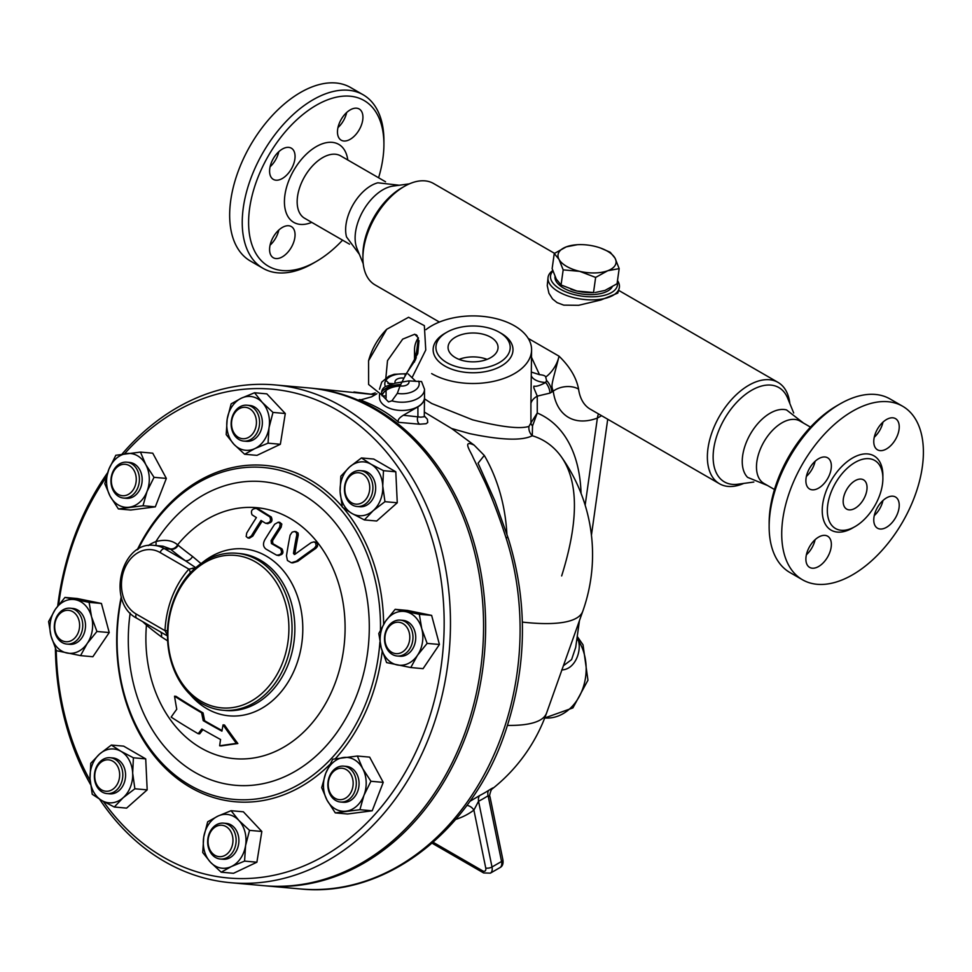 <?xml version="1.0" encoding="UTF-8"?>
<svg xmlns="http://www.w3.org/2000/svg" width="972" height="972" viewBox="0 0 972 972"><rect width="100%" height="100%" fill="white"/><g stroke="black" fill="none" stroke-linecap="round" stroke-linejoin="round"><path stroke-width="1.46" d="M836.807 405.786L839.99 403.951L836.807 405.786A95.681 55.246 120 0 0 769.144 522.972L769.144 526.642A100.177 57.834 -60 0 1 839.99 403.951A100.177 57.834 -60 0 1 890.073 398.982L902.648 406.247A100.177 57.834 120 0 0 852.566 411.205A100.177 57.834 120 0 0 787.113 499.487A100.177 57.834 120 0 0 802.471 579.762A100.177 57.834 120 0 0 902.648 521.928A100.177 57.834 120 0 0 902.648 406.247M802.471 579.762L789.896 572.508A100.177 57.834 -60 0 1 769.144 526.642M874.265 515.597A18.006 10.4 120 0 0 882.977 500.495M806.383 554.793A18.006 10.4 120 0 0 815.107 539.691M806.383 476.414A18.006 10.4 120 0 0 815.107 461.311M874.265 437.23A18.006 10.4 120 0 0 882.977 422.127M810.49 427.121L799.956 421.046A36.025 20.801 120 0 0 781.95 422.832A36.025 20.801 120 0 0 758.415 454.568A36.025 20.801 120 0 0 763.931 483.424L774.477 489.511M873.767 441.58A18.006 10.4 -60 0 1 881.628 423.452A18.006 10.4 -60 0 1 895.504 418.628A18.006 10.4 -60 0 1 895.504 439.429A18.006 10.4 -60 0 1 877.497 449.817A18.006 10.4 -60 0 1 873.767 441.58M818.618 488.114A18.006 10.4 -60 0 1 809.615 489.013A18.006 10.4 -60 0 1 809.615 468.212A18.006 10.4 -60 0 1 827.634 457.812A18.006 10.4 -60 0 1 830.392 472.246A18.006 10.4 -60 0 1 818.618 488.114M831.364 544.429A18.006 10.4 -60 0 1 823.503 562.557A18.006 10.4 -60 0 1 809.615 567.381A18.006 10.4 -60 0 1 809.615 546.592A18.006 10.4 -60 0 1 827.634 536.192A18.006 10.4 -60 0 1 831.364 544.429M886.5 497.895A18.006 10.4 -60 0 1 895.504 497.008A18.006 10.4 -60 0 1 895.504 517.797A18.006 10.4 -60 0 1 877.497 528.197A18.006 10.4 -60 0 1 874.739 513.763A18.006 10.4 -60 0 1 886.5 497.895M855.105 462.405A39.281 22.684 120 0 0 829.444 497.02A39.281 22.684 120 0 0 835.47 528.501A39.281 22.684 120 0 0 874.751 505.817A39.281 22.684 120 0 0 874.751 460.461A39.281 22.684 120 0 0 855.105 462.405M855.105 480.69A16.889 9.744 120 0 0 844.073 495.574A16.889 9.744 120 0 0 846.661 509.097A16.889 9.744 120 0 0 863.549 499.353A16.889 9.744 120 0 0 863.549 479.852A16.889 9.744 120 0 0 855.105 480.69M767.528 485.502L747.602 477.361A39.402 22.745 -60 0 1 745.257 445.176A39.402 22.745 -60 0 1 770.091 413.222A39.402 22.745 -60 0 1 786.542 409.929L803.552 423.112M753.822 482.039L737.894 484.214A54.468 31.444 -60 0 1 713.764 448.542A54.468 31.444 -60 0 1 751.635 390.27A54.468 31.444 -60 0 1 787.612 398.095L793.699 412.978M743.726 483.424A58.527 33.789 -60 0 1 719.499 483.764A58.527 33.789 -60 0 1 710.52 436.865A58.527 33.789 -60 0 1 748.756 385.289A58.527 33.789 -60 0 1 778.025 382.385A58.527 33.789 -60 0 1 789.847 403.55M554.514 253.34L433.573 183.514A58.527 33.789 120 0 0 404.303 186.417L404.303 186.417A58.527 33.789 120 0 0 362.908 258.102A58.527 33.789 120 0 0 375.034 284.893L439.405 322.06M552.74 270.556A36.025 16.864 8 0 0 548.05 277.421L547.248 285.622L548.925 293.24L552.533 298.963L557.114 302.644L563.748 305.135L578.607 305.305L600.963 299.959L617.803 293.094L619.383 287.433A36.025 16.864 8 0 0 617.499 280.556M719.499 483.764L590.247 409.151A58.527 33.789 -60 0 1 578.571 389.079C576.457 377.756 569.957 366.796 559.058 356.189C551.476 386.115 550.832 384.754 553.238 391.145A76.545 44.19 120 0 0 597.379 418.082L601.607 415.7M362.908 258.102L362.908 254.786A54.468 31.444 -60 0 1 401.424 188.07L404.303 186.417L401.424 188.07M363.224 263.74L356.943 248.395A39.402 22.745 -60 0 1 382.968 189.722A39.402 22.745 -60 0 1 392.907 186.102L409.334 183.866M399.237 185.239L377.841 182.797A36.025 20.801 120 0 0 371.11 185.64A36.025 20.801 120 0 0 346.542 236.986M342.569 240.157A95.681 55.246 -60 0 1 316.265 261.492A95.681 55.246 -60 0 1 248.601 222.43A95.681 55.246 -60 0 1 316.265 105.255A95.681 55.246 -60 0 1 383.916 144.318A95.681 55.246 -60 0 1 378.594 177.767M269.584 249.512A18.006 10.4 -60 0 1 277.445 231.385A18.006 10.4 -60 0 1 291.321 226.561A18.006 10.4 -60 0 1 291.333 247.35A18.006 10.4 -60 0 1 273.314 257.75A18.006 10.4 -60 0 1 269.584 249.512M282.317 149.081A18.006 10.4 -60 0 1 291.333 148.181A18.006 10.4 -60 0 1 291.333 168.982A18.006 10.4 -60 0 1 273.314 179.383A18.006 10.4 -60 0 1 270.556 164.948A18.006 10.4 -60 0 1 282.317 149.081M362.933 117.235A18.006 10.4 -60 0 1 355.072 135.363A18.006 10.4 -60 0 1 341.196 140.187A18.006 10.4 -60 0 1 341.196 119.398A18.006 10.4 -60 0 1 359.203 108.998A18.006 10.4 -60 0 1 362.933 117.235M383.916 144.318L383.916 140.636A100.177 57.834 120 0 0 363.163 94.782A100.177 57.834 120 0 0 313.081 99.739A100.177 57.834 120 0 0 247.629 188.021A100.177 57.834 120 0 0 262.987 268.296A100.177 57.834 120 0 0 313.081 263.339L316.265 261.492M363.163 94.782L350.588 87.516A100.177 57.834 120 0 0 300.506 92.474A100.177 57.834 120 0 0 235.054 180.756A100.177 57.834 120 0 0 250.412 261.031L262.987 268.296M337.964 127.599A18.006 10.4 120 0 0 346.676 112.497M270.082 166.783A18.006 10.4 120 0 0 278.806 151.681M270.082 245.163A18.006 10.4 120 0 0 278.806 230.06M548.05 277.421A36.025 16.864 8 0 0 569.082 296.339A36.025 16.864 8 0 0 609.189 297.128A36.025 16.864 8 0 0 619.383 287.433M617.269 282.196A33.765 15.819 -172 0 1 598.752 296.375A33.765 15.819 -172 0 1 560.48 289.243A33.765 15.819 -172 0 1 552.922 271.091M612.141 286.934A29.269 13.705 -172 0 1 591.79 294.613A29.269 13.705 -172 0 1 563.614 288.077A29.269 13.705 -172 0 1 555 276.51M600.404 247.982L610.246 252.283L615.033 258.163A29.269 13.705 8 0 0 600.271 247.945A29.269 13.705 8 0 0 594.342 246.22A29.269 13.705 8 0 0 577.295 244.713A29.269 13.705 8 0 0 566.336 246.839A29.269 13.705 8 0 0 559.034 259.415L554.259 253.522L552.132 268.649L556.276 279.11L561.063 284.99L576.967 291.053L594.014 292.56A29.269 13.705 -172 0 1 576.967 291.053A29.269 13.705 -172 0 1 571.026 289.34A29.269 13.705 -172 0 1 570.904 289.291M615.033 258.163L619.176 268.624L607.731 270.738A29.269 13.705 8 0 0 615.033 258.163M595.326 292.475L604.961 290.434L617.05 283.751L619.176 268.624M554.259 253.522L566.336 246.839L577.295 244.713M607.731 270.738L595.642 277.421L579.737 271.358A29.269 13.705 8 0 0 607.731 270.738M593.515 292.548L595.642 277.421M579.737 271.358L563.177 269.876L559.034 259.415A29.269 13.705 8 0 0 579.737 271.358M561.063 284.99L563.177 269.876M531.587 372.142L539.496 374.67C543.324 375.01 545.401 375.8 545.705 377.039L546.556 380.489L545.632 382.518A22.514 11.603 -10.1 0 1 531.587 376.456M539.496 374.67L531.587 357.477M579.458 620.598L575.703 647.34L571.597 659.599L563.395 665.759M424.509 412.164L451.628 428.506L469.573 433.597C501.175 440.182 522.073 440.899 532.267 435.748L532.522 425.93L537.261 413.015L537.261 396.126L549.909 393.125A11.251 6.5 -120 0 0 545.632 382.518C532.194 389.821 534.053 383.405 533.835 387.901L537.261 396.126A22.514 13.001 0 0 0 530.919 403.356L530.919 422.893L528.95 426.416C519.777 429.199 500.981 427 472.562 419.819L431.665 403.477L424.509 398.86M576.797 639.54A11.251 7.497 160.1 0 0 578.316 640.378L577.028 637.887M561.719 669.939C575.242 669.55 581.791 650.742 578.316 640.378A47.276 37.288 95.1 0 1 581.414 692.137A47.276 37.288 95.1 0 1 544.733 717.968L572.909 707.908L587.951 680.218L583.03 644.837L577.234 636.441M431.665 373.6A58.527 33.789 0 0 0 495.465 380.927A58.527 33.789 0 0 0 531.587 349.701L530.919 403.356M581.062 493.412A179.869 103.846 120 0 0 537.261 413.015L530.919 422.893A10.643 5.881 9.7 0 0 532.522 425.93M528.95 426.416A10.643 10.109 59.3 0 0 532.267 435.748A158.715 91.635 -60 0 1 561.512 457.059L561.512 457.059C578.68 481.869 578.729 521.49 561.658 575.922M492.075 789.021A168.849 168.849 0 0 0 546.58 713.035L582.799 611.206A168.849 41.857 -160.4 0 1 522.365 622.092M546.58 713.035A168.849 41.857 -160.4 0 1 507.506 725.404M578.571 389.079A18.006 11.81 -7.9 0 0 553.238 391.145A33.765 19.501 120 0 1 551.719 392.081A11.251 6.5 -120 0 0 546.556 380.489M531.587 349.701A58.527 33.789 0 0 0 491.346 317.601A58.527 33.789 0 0 0 425.955 329.642M418.312 337.758A58.527 33.789 0 0 0 414.522 349.701A58.527 33.789 0 0 0 416.295 357.951M446.792 332.266L444.824 333.396A39.937 23.061 0 0 0 444.824 366.007A39.937 23.061 0 0 0 501.297 366.007A39.937 23.061 0 0 0 501.297 333.396L499.329 332.266A37.143 21.445 0 0 0 446.792 332.266A37.143 21.445 0 0 0 446.792 362.592A37.143 21.445 0 0 0 499.329 362.592A37.143 21.445 0 0 0 499.329 332.266M455.394 357.623A24.993 14.422 180 0 1 448.068 347.429A24.993 14.422 180 0 1 473.06 332.995A24.993 14.422 180 0 1 498.053 347.429A24.993 14.422 180 0 1 482.622 360.758A24.993 14.422 180 0 1 455.394 357.623M382.118 395.811L386.078 396.029M309.278 387.986A249.889 197.085 95.1 0 1 310.311 388.071L375.216 394.717M451.628 428.506L474.142 445.14C461.749 439.259 470.655 451.47 472.975 457.265L485.028 482.258C492.403 498.733 499.353 517.092 505.877 537.322A249.889 197.085 95.1 0 1 300.312 888.943L265.854 885.869A249.889 197.085 95.1 0 1 264.821 885.771M310.311 388.071A249.889 197.085 95.1 0 1 397.694 423.695A249.889 197.085 95.1 0 1 473.631 712.61A249.889 197.085 95.1 0 1 265.854 885.869M403.331 415.251L417.911 406.843A22.514 13.001 0 0 0 424.509 397.645L424.266 416.745L420.852 417.17L403.331 415.251C398.799 418.094 397.232 420.463 398.642 422.334C388.435 413.064 375.289 405.47 359.227 399.577L360.685 399.881L371.498 396.868L376.881 393.757M417.911 406.843L417.911 416.551A6.039 4.763 -84.9 0 0 419.576 424.205L426.101 423.707L427.729 422.516L427.401 419.284L424.509 416.174M400.695 384.669A22.514 13.001 0 0 0 386.078 388.46L383.989 389.663M382.045 395.604A20.266 11.7 180 0 1 400.063 386.005M505.877 537.322A11.251 3.281 162.1 0 1 508.32 538.488L494.955 501.005L478.066 463.207L484.287 455.443A155.86 122.922 -84.9 0 1 506.886 534.102M474.142 445.14L484.287 455.443M455.759 819.372A176.685 102.011 -120 0 0 473.899 810.101L478.552 801.244A9.003 5.37 63 0 1 479.779 795.473L469.768 801.426M499.912 867.644C502.5 866.38 503.496 863.756 502.889 859.758A4.508 1.835 168.4 0 1 501.552 861.484A9.003 5.2 60 0 1 499.912 867.644L490.362 873.148A9.003 5.2 -120 0 0 492.002 867L478.552 801.244A137.805 97.443 105 0 0 488.102 795.728L489.997 796.724C488.697 796.761 491.297 788.596 492.197 788.899L491.419 789.543M466.9 805.399A9.003 7.339 53 0 1 473.899 810.101L485.745 868.02A4.508 1.835 168.4 0 0 492.002 867L501.552 861.484L488.102 795.728A9.003 5.018 57.1 0 1 488.843 790.248A130.831 92.51 -75 0 1 479.779 795.473M490.678 790.102C494.566 787.077 493.946 787.126 488.843 790.248M487.069 359.373A24.993 14.422 0 0 0 459.051 359.373M275.161 384.936L308.245 387.889A249.889 197.085 95.1 0 1 482.319 654.314A249.889 197.085 95.1 0 1 263.776 885.686L230.692 882.722A249.889 197.085 -84.9 0 0 449.222 651.362A249.889 197.085 -84.9 0 0 275.161 384.936A249.889 197.085 -84.9 0 0 121.962 454.203M99.581 799.203A249.889 197.085 -84.9 0 0 164.584 861.532A249.889 197.085 -84.9 0 0 230.692 882.722M107.613 472.744A249.889 197.085 -84.9 0 0 57.725 605.993M55.404 648.409A249.889 197.085 -84.9 0 0 90.518 784.465M124.501 453.839A245.381 193.525 95.1 0 1 379.821 444.532A245.381 193.525 95.1 0 1 410.524 762.765A245.381 193.525 95.1 0 1 163.418 857.183A245.381 193.525 95.1 0 1 103.287 801.365M90.141 780.528A245.381 193.525 95.1 0 1 56.242 650.341M58.66 604.766A245.381 193.525 95.1 0 1 106.312 477.07M254.543 392.761L266.85 393.867L285.294 413.525L280.361 444.277L256.96 455.37L244.652 454.264L233.948 444.313L226.197 434.606L227.193 419.102L231.142 403.854L241.36 398.18L254.543 392.761L262.282 402.457L272.986 412.42L269.037 427.668L268.053 443.171L254.871 448.59L244.652 454.264M361.426 457.946L373.734 459.051L395.798 471.785L397.269 502.767L376.686 521.016L364.378 519.923L351.876 513.423L342.326 507.19L340.103 491.565L340.844 476.195L349.653 466.937L361.426 457.946L370.976 464.191L383.478 470.679L382.749 486.049L384.961 501.673L373.199 510.665L364.378 519.923M395.167 609.335L407.475 610.44L431.629 615.385L439.429 644.485L423.075 668.651L410.767 667.545L386.601 662.6L381.231 647.923L378.801 633.501L385.507 621.29L395.167 609.335L419.321 614.28L421.751 628.702L427.121 643.391L417.462 655.335L410.767 667.545M357.344 756.034L369.652 757.127L383.235 782.375L372.203 810.794L347.587 813.989L335.279 812.884L327.005 800.126L321.696 787.648L325.729 773.299L332.728 759.217L357.344 756.034L362.653 768.524L370.927 781.269L363.941 795.351L359.895 809.7L335.279 812.884M231.069 810.697L243.377 811.802L261.833 831.461L256.887 862.213L233.499 873.306L221.191 872.2L210.487 862.249L202.735 852.541L203.731 837.038L207.68 821.79L217.898 816.116L231.069 810.697L238.82 820.392L249.525 830.355L245.576 845.604L244.58 861.107L231.409 866.526L221.191 872.2M111.343 745.05L123.651 746.144L145.715 758.889L147.185 789.872L126.603 808.121L114.295 807.015L101.793 800.515L92.243 794.282L90.019 778.657L90.761 763.299L99.581 754.041L111.343 745.05L120.893 751.283L133.407 757.783L132.666 773.141L134.877 788.766L123.116 797.757L114.295 807.015M64.966 597.428L77.274 598.521L101.428 603.466L109.229 632.565L92.862 656.732L80.555 655.626L56.4 650.681L51.018 636.004L48.6 621.582L55.307 609.371L64.966 597.428L89.12 602.361L91.538 616.783L96.921 631.472L87.261 643.415L80.555 655.626M140.442 452.089L152.75 453.183L166.346 478.418L155.313 506.849L130.698 510.033L118.39 508.939L110.115 496.182L104.794 483.692L108.84 469.342L115.826 455.273L140.442 452.089L145.764 464.567L154.026 477.325L147.039 491.407L143.006 505.756L118.39 508.939M329.727 764.575A168.849 133.164 95.1 0 1 190.476 787.442A168.849 133.164 95.1 0 1 121.257 596.784M137.271 549.775A168.849 133.164 95.1 0 1 342.205 506.655M343.238 507.858A168.849 133.164 95.1 0 1 383.636 624.182M382.203 651.264A168.849 133.164 95.1 0 1 335.316 758.743M121.5 597.634A166.589 131.39 -84.9 0 0 189.892 785.267A166.589 131.39 -84.9 0 0 379.906 642.079M380.465 629.941A166.589 131.39 -84.9 0 0 287.384 472.489A166.589 131.39 -84.9 0 0 138.158 549.229M142.629 621.606L146.444 625.142A125.996 99.375 -84.9 0 0 263.23 755.9A125.996 99.375 -84.9 0 0 334.55 572.107A125.996 99.375 -84.9 0 0 177.621 544.806C172.178 540.286 164.936 539.217 155.885 541.586A6.755 3.888 -110.1 0 1 155.787 545.547M202.929 729.644A317.552 125.23 151.7 0 0 199.673 733.848L198.203 733.726A319.837 126.129 -28.3 0 1 201.848 729.024A306.423 64.76 21.2 0 0 220.559 739.51A323.178 186.588 120 0 0 219.648 745.791A304.856 32.21 -2.7 0 1 236.378 743.398A317.552 149.785 -131.6 0 1 223.062 724.869A323.178 186.588 120 0 0 221.92 731.138A309.388 65.379 -158.8 0 1 203.221 720.653A320.541 194.145 -97.4 0 1 201.617 712.804A311.417 65.804 -158.8 0 1 174.535 696.195L175.981 696.317A309.072 65.318 21.2 0 0 203.063 712.926A318.269 192.76 82.6 0 0 204.667 720.787A307.031 64.881 21.2 0 0 222.029 730.531M223.062 724.869L224.496 725.003A315.256 148.704 48.4 0 0 237.848 743.531A302.462 31.967 177.3 0 0 221.13 745.925L219.648 745.791M278.284 522.195L274.663 524.236A324.016 187.074 120 0 0 264.858 539.703C262.756 543.7 263.133 546.823 265.976 549.083A311.417 65.804 21.2 0 0 276.619 555.158C281.309 554.939 282.609 552.801 280.495 548.718A309.242 65.355 -158.8 0 1 271.443 543.555L271.091 540.626A324.162 187.159 -60 0 1 279.657 527.176L280.252 523.726L278.284 522.195L279.754 522.316L281.807 524.078L281.127 527.298A321.914 185.859 120 0 0 272.537 540.76L272.889 543.688A306.885 64.857 21.2 0 0 281.941 548.852C284.043 552.922 282.755 555.073 278.053 555.291M262.148 521.162A320.76 185.19 120 0 0 252.805 536.082L249.452 538.16L248.018 538.026L251.359 535.949A323.02 186.503 -60 0 1 261.043 520.47A304.588 64.371 21.2 0 0 265.563 523.252L267.98 523.689M265.563 523.252C270.107 522.972 271.516 520.834 269.779 516.837A301.867 63.788 -158.8 0 1 256.292 508.405L257.799 508.538A299.449 63.277 21.2 0 0 271.261 516.97C272.986 520.968 271.577 523.106 267.033 523.386M295.962 531.611L298.076 533.033L298.258 535.037A314.454 192.177 87.2 0 0 294.917 553.566L295.038 554.247M313.847 541.914L315.997 542.194L317.662 543.895L317.419 546.507L315.864 548.33A321.768 136.287 148.3 0 0 297.809 561.33L292.803 562.873L291.369 562.752L296.351 561.208A324.016 137.234 -31.7 0 1 314.381 548.196L316.155 545.778L315.608 542.789L313.774 541.902L311.149 542.668A323.712 137.113 148.3 0 0 295.002 554.271L294.249 554.514M146.663 623.939A6.755 5.54 132 0 1 146.444 625.142L146.991 625.604A318.901 67.384 21.2 0 0 161.364 636.83L167.646 640.888M201.083 563.675L192.553 556.458A318.889 67.384 -158.8 0 1 178.168 545.231L177.621 544.806A6.755 5.613 -52.6 0 1 170.136 548.828L170.562 549.204A325.584 68.805 21.2 0 0 185.251 560.662L195.785 567.684L188.896 569.142A6.755 2.855 -138.2 0 1 189.892 573.128M190.378 694.773A83.786 66.084 -84.9 0 0 279.985 693.17A83.786 66.084 -84.9 0 0 290.069 580.235A83.786 66.084 -84.9 0 0 202.176 562.764M167.5 637.425A78.793 62.147 -84.9 0 0 222.758 710.24A78.793 62.147 -84.9 0 0 291.661 637.292A78.793 62.147 -84.9 0 0 236.779 553.275A78.793 62.147 -84.9 0 0 193.902 569.41L189.649 573.407A79.449 62.658 95.1 0 0 167.463 630.561L167.5 637.425M255.454 561.889A76.545 60.361 95.1 0 1 286.218 651.046A76.545 60.361 95.1 0 1 220.255 707.738A76.545 60.361 95.1 0 1 167.901 637.146A76.545 60.361 95.1 0 1 255.454 561.889M167.463 635.931L164.633 634.315M161.364 636.83A6.755 5.224 126.5 0 0 160.696 632.043M167.463 630.658L165.009 630.682L167.451 635.238M162.956 546.179L170.136 548.828M160.101 552.521L188.896 569.142A85.548 67.469 -84.9 0 0 165.009 630.682L136.226 614.061A33.765 26.633 95.1 0 1 124.282 569.495A33.765 26.633 95.1 0 1 160.101 552.521A4.508 2.6 -60 0 1 164.45 548.658L185.251 560.662A6.755 5.224 126.5 0 0 192.553 556.458M146.991 625.604A6.755 5.577 129.7 0 0 147.197 624.243M178.168 545.231A6.755 5.577 -50.3 0 1 170.562 549.204L164.45 548.658A38.273 30.181 -84.9 0 0 154.317 545.413C120.71 540.639 106.288 602.907 136.724 618.204A4.508 2.6 -60 0 1 136.226 614.061M295.002 554.271L293.471 553.433A316.75 193.586 -92.8 0 1 296.788 534.916L296.424 532.595L294.528 531.49L292.147 532.158L290.13 535.11A318.233 194.497 87.2 0 0 286.485 555.863L287.433 560.492L291.369 562.752M257.799 508.538L256.292 508.405C251.93 508.733 250.521 510.871 252.064 514.82A304.588 64.371 21.2 0 0 256.389 517.578A322.327 186.102 120 0 0 246.706 533.057L246.171 536.508L248.018 538.026M276.619 555.158L279.073 555.607M201.617 712.804L203.063 712.926M203.221 720.653L204.667 720.787M236.378 743.398L237.848 743.531M174.535 696.195A313.106 189.637 82.6 0 0 176.758 709.244A323.712 127.66 151.7 0 0 171.157 717.117A304.005 64.237 21.2 0 0 198.203 733.726M155.313 506.849L143.006 505.756M166.346 478.418L154.026 477.325M108.84 469.342A27.009 21.311 -84.9 0 0 110.115 496.182A27.009 21.311 -84.9 0 0 129.215 507.214A27.009 21.311 -84.9 0 0 147.039 491.407A27.009 21.311 -84.9 0 0 145.764 464.567A27.009 21.311 -84.9 0 0 126.652 453.547A27.009 21.311 -84.9 0 0 108.84 469.342M126.785 462.186L129.543 462.441A18.006 14.203 95.1 0 1 142.082 481.638A18.006 14.203 95.1 0 1 126.336 498.32L123.578 498.065A18.006 14.203 -84.9 0 0 139.324 481.395A18.006 14.203 -84.9 0 0 126.785 462.186A18.006 14.203 -84.9 0 0 111.525 475.758A18.006 14.203 -84.9 0 0 118.815 496.546A18.006 14.203 -84.9 0 0 123.578 498.065M118.232 494.371A15.759 12.429 95.1 0 1 116.932 467.253A15.759 12.429 95.1 0 1 136.238 478.394A15.759 12.429 95.1 0 1 118.232 494.371M109.229 632.565L96.921 631.472M101.428 603.466L89.12 602.361M147.185 789.872L134.877 788.766M145.715 758.889L133.407 757.783M256.887 862.213L244.58 861.107M261.833 831.461L249.525 830.355M383.235 782.375L370.927 781.269M431.629 615.385L419.321 614.28M280.361 444.277L268.053 443.171M372.203 810.794L359.895 809.7M439.429 644.485L427.121 643.391M397.269 502.767L384.961 501.673M395.798 471.785L383.478 470.679M285.294 413.525L272.986 412.42M51.018 636.004A27.009 21.311 -84.9 0 0 67.007 653.026A27.009 21.311 -84.9 0 0 87.261 643.415A27.009 21.311 -84.9 0 0 91.538 616.783A27.009 21.311 -84.9 0 0 75.561 599.76A27.009 21.311 -84.9 0 0 55.307 609.371A27.009 21.311 -84.9 0 0 51.018 636.004M70.13 608.205L72.888 608.46A18.006 14.203 95.1 0 1 85.439 623.757A18.006 14.203 95.1 0 1 75.78 643.197A18.006 14.203 95.1 0 1 69.68 644.339L66.922 644.084A18.006 14.203 -84.9 0 0 73.034 642.954A18.006 14.203 -84.9 0 0 82.681 623.514A18.006 14.203 -84.9 0 0 70.13 608.205A18.006 14.203 -84.9 0 0 54.383 624.887A18.006 14.203 -84.9 0 0 66.922 644.084M101.793 800.515A27.009 21.311 -84.9 0 0 123.116 797.757A27.009 21.311 -84.9 0 0 132.666 773.141A27.009 21.311 -84.9 0 0 120.893 751.283A27.009 21.311 -84.9 0 0 99.581 754.041A27.009 21.311 -84.9 0 0 90.019 778.657A27.009 21.311 -84.9 0 0 101.793 800.515M110.188 757.723L112.946 757.966A18.006 14.203 95.1 0 1 124.076 783.25A18.006 14.203 95.1 0 1 109.739 793.845L106.981 793.589A18.006 14.203 -84.9 0 0 121.318 783.007A18.006 14.203 -84.9 0 0 110.188 757.723A18.006 14.203 -84.9 0 0 94.442 774.392A18.006 14.203 -84.9 0 0 106.981 793.589M231.409 866.526A27.009 21.311 -84.9 0 0 245.576 845.604A27.009 21.311 -84.9 0 0 238.82 820.392A27.009 21.311 -84.9 0 0 217.898 816.116A27.009 21.311 -84.9 0 0 203.731 837.038A27.009 21.311 -84.9 0 0 210.487 862.249A27.009 21.311 -84.9 0 0 231.409 866.526M223.499 823.138L226.257 823.381A18.006 14.203 95.1 0 1 238.164 834.912A18.006 14.203 95.1 0 1 223.05 859.26L220.292 859.017A18.006 14.203 -84.9 0 0 235.406 834.669A18.006 14.203 -84.9 0 0 223.499 823.138A18.006 14.203 -84.9 0 0 207.741 839.808A18.006 14.203 -84.9 0 0 220.292 859.017M363.941 795.351A27.009 21.311 -84.9 0 0 362.653 768.524A27.009 21.311 -84.9 0 0 343.553 757.492A27.009 21.311 -84.9 0 0 325.729 773.299A27.009 21.311 -84.9 0 0 327.005 800.126A27.009 21.311 -84.9 0 0 346.117 811.158A27.009 21.311 -84.9 0 0 363.941 795.351M343.675 766.143L346.433 766.386A18.006 14.203 95.1 0 1 351.196 767.916A18.006 14.203 95.1 0 1 358.486 788.705A18.006 14.203 95.1 0 1 343.225 802.264L340.467 802.022A18.006 14.203 -84.9 0 0 355.728 788.45A18.006 14.203 -84.9 0 0 348.438 767.673A18.006 14.203 -84.9 0 0 343.675 766.143A18.006 14.203 -84.9 0 0 327.928 782.812A18.006 14.203 -84.9 0 0 340.467 802.022M421.751 628.702A27.009 21.311 -84.9 0 0 405.774 611.68A27.009 21.311 -84.9 0 0 385.507 621.29A27.009 21.311 -84.9 0 0 381.231 647.923A27.009 21.311 -84.9 0 0 397.208 664.945A27.009 21.311 -84.9 0 0 417.462 655.335A27.009 21.311 -84.9 0 0 421.751 628.702M400.33 620.124L403.088 620.367A18.006 14.203 95.1 0 1 415.639 639.576A18.006 14.203 95.1 0 1 399.881 656.246L397.123 656.003A18.006 14.203 -84.9 0 0 412.881 639.321A18.006 14.203 -84.9 0 0 400.33 620.124A18.006 14.203 -84.9 0 0 394.231 621.254A18.006 14.203 -84.9 0 0 384.572 640.694A18.006 14.203 -84.9 0 0 397.123 656.003M370.976 464.191A27.009 21.311 -84.9 0 0 349.653 466.937A27.009 21.311 -84.9 0 0 340.103 491.565A27.009 21.311 -84.9 0 0 351.876 513.423A27.009 21.311 -84.9 0 0 373.199 510.665A27.009 21.311 -84.9 0 0 382.749 486.049A27.009 21.311 -84.9 0 0 370.976 464.191M360.272 470.618L363.03 470.861A18.006 14.203 95.1 0 1 375.569 490.07A18.006 14.203 95.1 0 1 359.822 506.74L357.064 506.497A18.006 14.203 -84.9 0 0 372.823 489.815A18.006 14.203 -84.9 0 0 360.272 470.618A18.006 14.203 -84.9 0 0 345.935 481.201A18.006 14.203 -84.9 0 0 357.064 506.497M241.36 398.18A27.009 21.311 -84.9 0 0 227.193 419.102A27.009 21.311 -84.9 0 0 233.948 444.313A27.009 21.311 -84.9 0 0 254.871 448.59A27.009 21.311 -84.9 0 0 269.037 427.668A27.009 21.311 -84.9 0 0 262.282 402.457A27.009 21.311 -84.9 0 0 241.36 398.18M246.961 405.203L249.719 405.446A18.006 14.203 95.1 0 1 262.27 424.643A18.006 14.203 95.1 0 1 246.511 441.324L243.753 441.081A18.006 14.203 -84.9 0 0 259.512 424.4A18.006 14.203 -84.9 0 0 246.961 405.203A18.006 14.203 -84.9 0 0 231.858 429.539A18.006 14.203 -84.9 0 0 243.753 441.081M71.09 640.73A15.759 12.429 95.1 0 1 54.942 623.526A15.759 12.429 95.1 0 1 75.415 613.818A15.759 12.429 95.1 0 1 71.09 640.73M118.353 781.962A15.759 12.429 95.1 0 1 96.811 784.756A15.759 12.429 95.1 0 1 106.458 759.885A15.759 12.429 95.1 0 1 118.353 781.962M232.332 835.349A15.759 12.429 95.1 0 1 218.02 856.49A15.759 12.429 95.1 0 1 211.191 831.024A15.759 12.429 95.1 0 1 232.332 835.349M346.263 769.593A15.759 12.429 95.1 0 1 347.563 796.712A15.759 12.429 95.1 0 1 328.257 785.57A15.759 12.429 95.1 0 1 346.263 769.593M393.417 623.234A15.759 12.429 95.1 0 1 409.552 640.439A15.759 12.429 95.1 0 1 389.079 650.147A15.759 12.429 95.1 0 1 393.417 623.234M346.141 482.003A15.759 12.429 95.1 0 1 367.683 479.208A15.759 12.429 95.1 0 1 358.036 504.091A15.759 12.429 95.1 0 1 346.141 482.003M232.162 428.616A15.759 12.429 95.1 0 1 246.475 407.475A15.759 12.429 95.1 0 1 253.303 432.941A15.759 12.429 95.1 0 1 232.162 428.616M382.008 395.519A20.266 11.7 180 0 1 400.1 385.811M424.509 389.225L421.556 381.546L408.726 380.903A7.011 4.046 180 0 1 406.952 384.888A7.011 4.046 180 0 1 400.051 385.908L397.305 393.393L391.898 400.841A22.514 13.001 180 0 0 424.509 389.225L424.509 397.463A22.514 13.001 180 0 1 401.995 410.463A22.514 13.001 180 0 1 379.481 397.463L379.481 394.656M381.595 391.959A22.514 13.001 180 0 1 400.792 384.487M391.898 400.841L388.521 401.898L381.862 395.045C381.012 391.291 382.203 388.46 385.447 386.54L395.252 383.15A7.011 4.046 180 0 1 397.038 379.165A7.011 4.046 180 0 1 403.939 378.132L417.753 353.638L419.017 340.613M408.143 373.941L415.882 381.401M395.252 383.15L401.995 382.02L403.939 378.132M408.726 380.903L401.995 382.02L400.051 385.908M412.079 377.598L425.76 350.017L424.351 325.644L408.58 317.273L386.722 329.277L368.582 360.709L368.619 384.475L381.862 395.045M882.855 477.021A42.889 24.762 120 0 0 852.566 457.994A42.889 24.762 120 0 0 822.239 511.26A42.889 24.762 120 0 0 853.866 527.237M545.705 377.039A22.514 13.001 -60 0 0 559.058 356.189L528.209 338.377M349.519 244.166L304.613 218.25A36.025 20.801 -60 0 1 299.097 189.382A36.025 20.801 -60 0 1 322.631 157.646A36.025 20.801 -60 0 1 340.637 155.86L385.532 181.776M347.782 159.979A45.028 26.001 120 0 0 316.265 146.614A45.028 26.001 120 0 0 284.504 199.102A45.028 26.001 120 0 0 311.757 222.369M598.521 413.926A18.006 12.041 -110.5 0 0 597.379 418.082L585.156 505.185M549.909 393.125L551.719 392.081M362.52 399.869L359.227 399.577M398.642 422.334L419.576 424.205M386.078 390.416L386.078 398.168M485.745 868.02A4.508 2.6 60 0 1 482.671 870.863L433.148 842.274M490.362 873.148L483.606 872.929A4.508 2.6 -60 0 1 482.671 870.863M130.175 613.028A152.422 120.212 -84.9 0 0 269.815 782.059A152.422 120.212 -84.9 0 0 352.897 551.294A152.422 120.212 -84.9 0 0 155.885 541.586A45.028 35.514 -84.9 0 0 148.254 545.596M236.779 553.275L239.574 553.53A78.793 62.147 95.1 0 1 294.467 637.547A78.793 62.147 95.1 0 1 225.553 710.496L222.758 710.24M192.699 568.061L193.695 569.604M314.381 548.196L315.864 548.33M296.351 561.208L297.809 561.33M293.471 553.433L294.917 553.566M296.788 534.916L298.258 535.037M269.779 516.837L271.261 516.97M251.359 535.949L252.805 536.082M279.657 527.176L281.127 527.298M271.091 540.626L272.537 540.76M271.443 543.555L272.889 543.688M280.495 548.718L281.941 548.852M385.447 386.54A17.192 9.927 180 0 1 389.687 376.893A17.192 9.927 180 0 1 406.296 374.22M418.543 381.133A17.192 9.927 180 0 1 414.157 390.853A17.192 9.927 180 0 1 397.305 393.393M618.957 290.543L778.025 382.385M359.361 254.312L346.554 236.986M607.719 419.236L591.438 535.22M414.522 361.961L414.522 349.701M375.253 392.895A168.849 168.849 0 0 0 371.377 394.097M375.241 394.717L353.942 391.971M508.32 538.488C528.136 602.64 527.079 667.314 505.124 732.475C472.052 830.756 385.483 898.019 300.312 888.943M502.889 859.758L489.985 796.712M483.606 872.929L432.103 843.198M136.724 618.204L164.827 634.424M154.317 545.413L162.968 546.191M294.528 531.49L296.01 531.623M582.799 611.206A168.849 168.849 0 0 0 561.512 457.059M406.746 373.71L394.195 374.293L388.836 376.213L381.741 382.093L379.481 389.225M392.737 383.6L387.925 383.418M386.722 329.277C377.974 338.195 371.924 348.669 368.582 360.709C371.924 348.669 377.974 338.195 386.722 329.277M417.243 335.741L416.065 334.672M389.651 383.928L385.641 380.222L387.512 360.624L402.7 339.131L414.777 334.222L418.385 337.952L415.554 359.737L404.96 375.642"/></g></svg>

